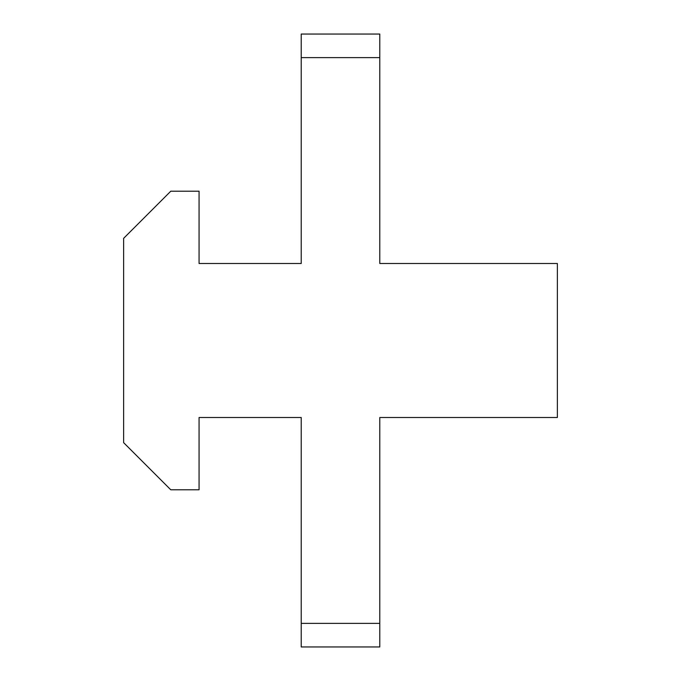 <?xml version="1.0" encoding="UTF-8"?>
<svg xmlns="http://www.w3.org/2000/svg" width="681" height="681" viewBox="0 0 681 681"><rect width="100%" height="100%" fill="white"/><g stroke="black" fill="none" stroke-linecap="round" stroke-linejoin="round"><path stroke-width="1.02" d="M301.215 57.621L301.215 263.496L199.065 263.496L199.065 191.208L170.778 191.208L123.627 238.35L123.627 442.65L170.778 489.792L199.065 489.792L199.065 417.504L301.215 417.504L301.215 646.95L379.785 646.95L379.785 417.504L557.373 417.504L557.373 263.496L379.785 263.496L379.785 34.05L301.215 34.05L301.215 57.621L379.785 57.621M301.215 623.379L379.785 623.379"/></g></svg>
